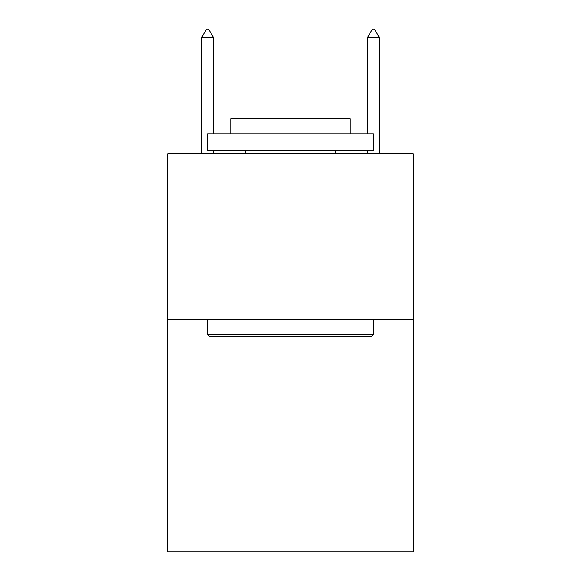 <?xml version="1.0" encoding="UTF-8"?>
<svg xmlns="http://www.w3.org/2000/svg" width="581" height="581" viewBox="0 0 581 581"><rect width="100%" height="100%" fill="white"/><g stroke="black" fill="none" stroke-linecap="round" stroke-linejoin="round"><path stroke-width="0.87" d="M413.265 319.695L413.265 551.95L167.735 551.95L167.735 153.805L413.265 153.805L413.265 319.695L167.735 319.695M209.545 336.29L207.555 334.293L373.445 334.293L371.455 336.29L209.545 336.29M373.445 133.899L373.445 150.486L207.555 150.486L207.555 133.899L373.445 133.899M230.78 133.899L230.78 118.633L350.22 118.633L350.22 133.899M373.445 319.695L373.445 334.293M207.555 319.695L207.555 334.293M335.622 150.486L335.622 153.805M245.378 150.486L245.378 153.805M213.525 37.678L208.55 29.05L206.56 29.05L201.578 37.678L213.525 37.678L213.525 133.899M213.525 150.486L213.525 153.805M201.578 37.678L201.578 153.805M372.45 29.05L374.44 29.05L379.422 37.678L367.475 37.678L372.45 29.05M379.422 153.805L379.422 37.678M367.475 153.805L367.475 150.486M367.475 133.899L367.475 37.678"/></g></svg>
